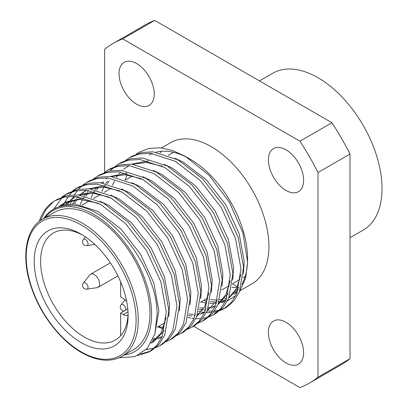 <?xml version="1.0" encoding="UTF-8"?>
<svg xmlns="http://www.w3.org/2000/svg" width="408" height="408" viewBox="0 0 408 408"><rect width="100%" height="100%" fill="white"/><g stroke="black" fill="none" stroke-linecap="round" stroke-linejoin="round"><path stroke-width="0.61" d="M119.09 357.755L134.915 356.658L147.262 348.452L154.902 333.866L157.106 314.257C157.457 267.949 108.844 204.668 71.063 205.535A82.36 47.552 -120 0 0 53.407 209.304L55.447 208.126L64.5 204.689L75.006 204.071L97.961 211.436L120.916 229.036L140.474 254.138L153.765 282.861L158.865 310.769L154.775 334.3M53.407 209.304A82.36 47.552 -120 0 0 43.702 218.545M59.629 206.132L63.449 203.505L79.458 199.334L98.425 203.24M61.103 205.601L64.801 202.771M63.449 203.505L66.116 201.97L84.232 197.824M100.082 201.302L108.63 205.275L131.585 222.88L151.144 247.977L164.434 276.7L169.534 304.608L168.739 316.914M65.77 204.449L69.105 200.981M70.293 199.971L75.827 196.437M79.188 195.024L93.294 193.264L109.094 197.079M67.412 204.209L70.62 200.527M71.767 199.446L75.47 196.615M78.377 194.953L94.901 191.668M110.752 195.146L119.299 199.119L142.254 216.719L161.813 241.822L175.103 270.54L180.203 298.452L179.408 310.753M72.599 203.954L75.414 199.594M76.439 198.288L77.903 196.641M80.963 193.81L86.496 190.276M89.857 188.863L103.963 187.104L119.763 190.919M74.419 204.031L77.097 199.43M78.081 198.053L79.065 196.799M80.509 195.167L81.284 194.366M82.436 193.285L86.139 190.454M89.046 188.792L105.57 185.507M121.421 188.986L129.968 192.959L152.918 210.559L172.482 235.661L185.773 264.379L190.873 292.291L190.077 304.598M80.187 204.785L82.421 199.41M84.441 195.809L86.083 193.433M87.108 192.132L88.572 190.48M90.183 188.894L90.438 188.664M85.991 196.151L87.766 193.27M91.178 189.006L91.953 188.21M132.09 182.825L140.638 186.798L163.588 204.398L183.151 229.5L196.442 258.223L201.542 286.13L200.746 298.437M91.208 197.635L93.09 193.254M95.11 189.649L96.747 187.272M100.853 182.733L101.108 182.504M106.121 178.867L107.834 177.954M111.195 176.542L125.302 174.787L141.102 178.602M96.66 189.99L98.435 187.109M101.847 182.845L102.622 182.05M110.384 176.475L126.908 173.186M142.759 176.664L151.307 180.637L174.257 198.242L193.82 223.339L207.111 252.062L212.211 279.97L211.415 292.276M101.878 191.474L103.76 187.094M105.779 183.493L107.416 181.111M111.522 176.577L111.777 176.343M107.329 183.829L109.104 180.948M112.516 176.684L113.291 175.889M153.428 170.503L161.976 174.481L184.926 192.081L204.49 217.184L217.78 245.902L222.88 273.814L222.085 286.115M112.547 185.314L114.429 180.933M116.448 177.332L118.085 174.956M119.116 173.65L120.574 172.003M122.191 170.416L122.446 170.187M123.639 169.172L129.173 165.638M132.534 164.225L146.635 162.466L162.44 166.28M131.723 164.154L148.247 160.869M164.093 164.347L172.64 168.32L195.595 185.921L215.159 211.023L228.449 239.741L233.549 267.653L232.754 279.959M125.129 179.826L126.97 174.935M174.762 158.187L183.309 162.16L206.264 179.76L225.828 204.862L239.119 233.585L244.219 261.492L243.423 273.799M166.224 317.49L160.981 333.142L151.042 343.143M164.251 330.546L153.811 341.542L151.144 343.082M152.454 342.271L151.205 342.858M161.813 336.926L157.6 338.87M156.101 339.354L152.597 340.124M162.175 336.564L158.768 337.814M157.223 338.212L153.163 338.829M163.603 327.706L158.391 326.553M208.901 292.852L204.653 306.699L196.829 316.404M204.765 312.125L200.277 314.231M198.778 314.711L197.365 315.083M195.187 315.496L193.984 315.654M192.285 315.792L188.409 315.767M217.597 299.747L207.33 310.646M204.852 311.926L201.445 313.176M199.894 313.574L197.773 313.971M195.626 314.211L194.953 314.252M193.203 314.298L188.817 314.017M230.239 280.531L225.991 294.382L218.168 304.087M215.159 306.127L210.946 308.071M209.447 308.555L208.034 308.922M205.856 309.335L204.653 309.494M202.954 309.631L199.079 309.611M228.266 293.587L218 304.485M215.521 305.765L212.114 307.015M210.564 307.413L208.442 307.81M206.295 308.05L205.622 308.091M203.873 308.137L199.486 307.856M240.904 274.375L236.66 288.221L228.837 297.927M225.828 299.967L221.615 301.91M220.116 302.394L218.703 302.762M216.526 303.18L215.322 303.333M213.624 303.47L209.748 303.45M206.28 303.067L201.067 301.915M238.935 287.426L228.669 298.325M226.19 299.605L222.783 300.854M221.233 301.252L219.111 301.65M216.959 301.889L216.291 301.93M214.542 301.976L210.156 301.696M206.958 301.165L203.735 300.375M285.998 362.921A24.893 14.372 60 0 1 269.734 340.981A24.893 14.372 60 0 1 273.554 321.035A24.893 14.372 60 0 1 285.998 322.264A24.893 14.372 60 0 1 302.262 344.204A24.893 14.372 60 0 1 298.447 364.155A24.893 14.372 60 0 1 285.998 362.921M285.998 190.449A24.893 14.372 60 0 1 269.734 168.509A24.893 14.372 60 0 1 273.554 148.563A24.893 14.372 60 0 1 285.998 149.792A24.893 14.372 60 0 1 302.262 171.732A24.893 14.372 60 0 1 298.447 191.678A24.893 14.372 60 0 1 285.998 190.449M136.634 104.213A24.893 14.372 60 0 1 120.37 82.273A24.893 14.372 60 0 1 124.185 62.327A24.893 14.372 60 0 1 136.634 63.556A24.893 14.372 60 0 1 152.898 85.496A24.893 14.372 60 0 1 149.083 105.448A24.893 14.372 60 0 1 136.634 104.213M259.483 80.896L272.743 73.241A90.53 52.265 60 0 1 342.506 97.497A90.53 52.265 60 0 1 382.021 188.603A90.53 52.265 60 0 1 363.273 230.046L350.013 237.696M149.241 154.999A81.478 47.042 60 0 1 152.281 153.49M156.157 152.179A81.478 47.042 60 0 1 187.813 157.83M136.359 154.132A89.021 51.398 -120 0 1 138.761 152.388L148.752 148.43L160.211 147.803L172.63 150.521L185.523 156.463L189.98 159.033A81.478 47.042 60 0 1 247.59 258.82L247.59 262.012L245.636 278.134L239.889 290.838M160.262 152.939A81.478 47.042 60 0 1 161.333 151.302M161.481 147.931L170.58 142.678A81.478 47.042 60 0 1 233.366 164.506A81.478 47.042 60 0 1 268.928 246.503A81.478 47.042 60 0 1 252.057 283.8L239.894 290.822M185.523 156.463L209.289 175.481L229.413 202.23L242.862 232.631L247.59 262.012M247.574 260.406A81.478 47.042 60 0 1 241.903 284.366M238.241 289.757A81.478 47.042 60 0 1 235.069 293M231.178 295.846A81.478 47.042 60 0 1 230.719 296.121A81.478 47.042 60 0 1 229.255 296.907M226.848 297.962A81.478 47.042 60 0 1 224.839 298.651M223.013 299.135A81.478 47.042 60 0 1 219.749 299.702M215.628 299.936A81.478 47.042 60 0 1 210.569 299.579M207.596 299.069A81.478 47.042 60 0 1 206.438 298.814M235.982 295.356L227.475 300.834M225.267 301.614L220.764 302.603M124.032 355.103A81.478 47.042 -120 0 0 151.572 314.257A81.478 47.042 -120 0 0 109.579 225.981A81.478 47.042 -120 0 0 44.819 217.903M137.705 355.572L149.19 351.9L156.626 345.668L162.17 336.585L166.291 311.916L160.834 281.724L146.523 250.65L125.434 223.487L100.679 204.434L75.929 196.442L64.602 197.095L54.835 200.792L53.407 201.669A89.021 51.398 60 0 0 39.234 221.473M54.835 200.792L57.401 199.313L67.162 195.611L78.489 194.963L103.244 202.949L128 222.003L149.088 249.166L163.399 280.24L168.856 310.437L164.735 335.101L159.191 344.189L151.756 350.421L149.19 351.9M155.606 347.733L159.859 345.739L167.295 339.507L172.834 330.424L176.96 305.76L171.503 275.563L157.192 244.489L136.104 217.326L111.348 198.273L86.593 190.281L75.266 190.934L65.504 194.631L61.623 197.268M53.846 209.049L61.914 197.768M63.031 196.748L66.805 193.922M65.504 194.631L68.07 193.152L77.831 189.455L89.158 188.802L113.914 196.789L138.669 215.847L159.757 243.005L174.068 274.079L179.525 304.276L175.404 328.94L169.861 338.028L162.425 344.26L159.859 345.739M166.275 341.578L170.529 339.584L177.964 333.351L183.503 324.263L187.629 299.6L182.172 269.402L167.861 238.328L146.773 211.166L122.017 192.112L97.262 184.12L85.935 184.773L76.174 188.476L72.293 191.112M63.612 204.893L64.469 202.99M64.515 202.888L68.299 196.518M69.273 195.233L72.583 191.607M73.7 190.587L77.474 187.762M76.174 188.476L78.739 186.992L88.5 183.294L99.827 182.641L124.583 190.633L149.338 209.686L170.427 236.849L184.737 267.923L190.194 298.115L186.068 322.784L180.53 331.867L173.094 338.099L170.529 339.584M176.945 335.417L181.198 333.423L188.634 327.19L194.172 318.102L198.298 293.439L192.841 263.242L178.531 232.167L157.442 205.01L132.687 185.951L107.931 177.964L96.604 178.612L86.843 182.315L82.962 184.951M81.804 185.91L78.382 189.343M77.377 190.556L74.44 194.825M73.588 196.319L72.578 198.298M72.231 199.038L72.099 199.339M71.696 200.251L70.288 203.98M86.843 182.315L89.408 180.831L99.169 177.133L110.497 176.48L135.252 184.472L160.007 203.526L181.096 230.688L195.406 261.763L200.864 291.96L196.738 316.623L191.199 325.706L183.763 331.939L181.198 333.423M187.614 329.256L191.867 327.262L199.303 321.03L204.841 311.942L208.967 287.278L203.51 257.081L189.2 226.012L168.111 198.849L143.356 179.795L118.601 171.804L107.273 172.457L97.512 176.154L93.631 178.791M97.512 176.154L100.077 174.675L109.839 170.972L121.166 170.32L145.921 178.311L170.677 197.365L191.765 224.528L206.076 255.602L211.533 285.799L207.407 310.462L201.868 319.551L194.432 325.783L191.862 327.262M198.283 323.095L202.531 321.101L209.972 314.869L215.511 305.786L219.637 281.122L214.18 250.925L199.864 219.851L178.781 192.688L154.025 173.635L129.27 165.643L117.943 166.296L108.181 169.993L104.3 172.63M108.181 169.993L110.747 168.514L120.508 164.812L131.835 164.164L156.59 172.151L181.346 191.209L202.434 218.367L216.745 249.441L222.202 279.638L218.076 304.302L212.537 313.39L205.102 319.622L202.531 321.101M208.952 316.934L213.2 314.94L220.641 308.713L226.18 299.625L230.306 274.961L224.849 244.764L210.533 213.69L189.445 186.527L164.689 167.474L139.939 159.482L128.612 160.135L118.85 163.832L114.969 166.469M113.812 167.433L110.389 170.86M103.703 181.774L103.193 183.029M100.118 194.269L100.037 194.728M118.85 163.832L121.416 162.353L131.177 158.656L142.504 158.003L167.26 165.995L192.015 185.048L213.104 212.211L227.414 243.28L232.871 273.477L228.745 298.141L223.207 307.229L215.771 313.461L213.2 314.94M219.621 310.779L223.87 308.785L231.311 302.552L236.849 293.464L240.975 268.801L235.518 238.604L221.202 207.529L200.114 180.372L175.358 161.313L150.603 153.326L139.281 153.974L129.514 157.677L125.638 160.313M129.52 157.677L132.085 156.193L141.846 152.495L153.173 151.842L177.929 159.834L202.684 178.888L223.768 206.05L238.083 237.125L243.54 267.322L239.414 291.98L233.876 301.068L226.44 307.3L223.87 308.785M150.45 351.125L140.587 354.052M146.232 349.569L154.178 348.223M157.871 326.854L163.144 328.838M187.94 317.506L190.633 318.092M191.801 318.291L193.214 318.495M193.642 318.546L193.968 318.582M195.764 318.735L201.129 318.668M202.735 318.485L207.524 317.424M198.609 311.345L201.302 311.931M202.47 312.135L203.883 312.334M204.311 312.385L204.632 312.421M206.433 312.574L211.798 312.513M213.404 312.329L218.188 311.263M225.134 308.009L220.759 309.784M219.285 310.197L214.363 311.029M212.716 311.136L207.203 310.942M205.351 310.702L203.918 310.457M202.582 310.192L200.41 309.667M138.761 152.388L136.308 154.153M40.3 220.667L45.798 209.875L53.407 201.669M104.627 172.375L104.627 49.312A196.146 113.246 60 0 1 113.246 43.37A196.146 113.246 60 0 1 122.696 38.877L154.703 20.4A196.146 113.246 60 0 0 145.253 24.893L113.246 43.37M122.696 38.877L299.941 141.209A196.146 113.246 60 0 1 318.005 172.502L318.005 377.171A196.146 113.246 60 0 1 309.392 383.107A196.146 113.246 60 0 1 299.941 387.6L193.647 326.232M318.005 377.171L350.013 358.688A196.146 113.246 60 0 1 341.394 364.63L309.392 383.107M236.966 287.615A81.478 47.042 60 0 1 231.907 287.257M228.934 286.748A81.478 47.042 60 0 1 227.776 286.493M299.941 141.209L331.949 122.732A196.146 113.246 60 0 1 350.013 154.025L318.005 172.502M331.949 122.732L154.703 20.4M350.013 358.688L350.013 154.025M81.156 342.593A66.387 38.332 60 0 1 34.211 261.283A66.387 38.332 60 0 1 81.156 234.182L81.156 234.182A66.387 38.332 60 0 1 128.102 315.491A66.387 38.332 60 0 1 81.156 342.593M82.783 235.156A61.863 35.715 -120 0 0 53.428 232.968A61.863 35.715 -120 0 0 43.947 282.535A61.863 35.715 -120 0 0 84.359 337.049A61.863 35.715 -120 0 0 115.286 340.114A61.863 35.715 -120 0 0 128.071 313.594M121.829 356.373L133.564 349.595A79.213 45.732 -120 0 0 145.707 286.12A79.213 45.732 -120 0 0 93.957 216.316A79.213 45.732 -120 0 0 54.351 212.395L42.616 219.173A79.213 45.732 60 0 1 82.222 223.094A79.213 45.732 60 0 1 133.972 292.898A79.213 45.732 60 0 1 121.829 356.373C110.594 362.544 97.14 361.259 81.467 352.522C60.991 340.945 41.096 315.46 31.936 289.073C20.635 258.121 25.367 228.48 42.616 219.173M126.699 301.543A9.807 5.661 -120 0 0 123.298 298.549L120.63 297.009L120.63 281.841M128 315.16A9.807 5.661 60 0 1 123.298 314.568L120.63 313.028L127.77 308.902M120.63 313.028L120.63 335.707M124.205 310.962A3.774 3.774 0 0 1 121.059 304.858A3.595 2.076 60 0 1 123.216 304.725A3.595 2.076 60 0 1 125.756 309.126A3.595 2.076 60 0 1 125.542 310.192M89.78 274.921A7.543 4.355 60 0 1 90.53 274.263A7.543 4.355 60 0 1 94.304 274.64A7.543 4.355 60 0 1 99.231 281.285A7.543 4.355 60 0 1 98.073 287.329A7.543 4.355 60 0 1 97.135 287.65L86.843 289.15A3.595 2.076 60 0 0 88.036 287.349A3.595 2.076 60 0 0 85.496 282.948A3.595 2.076 60 0 0 83.339 283.081L89.78 274.921M85.43 236.875L83.339 239.527A3.595 2.076 60 0 1 85.496 239.389A3.595 2.076 60 0 1 88.036 243.795A3.595 2.076 60 0 1 86.843 245.596L94.834 244.433M81.156 351.834A77.704 44.865 -120 0 0 136.104 320.112A77.704 44.865 -120 0 0 81.156 224.941A77.704 44.865 -120 0 0 26.214 256.663A77.704 44.865 -120 0 0 81.156 351.834M123.298 314.568L128 311.855M84.788 191.189L86.384 190.266M157.208 327.236L165.209 322.616M200.404 302.297L207.886 297.978M221.738 289.976L229.225 285.656M237.308 286.89L232.407 283.825L239.894 279.495M243.076 277.659L245.193 276.44M81.967 205.163L89.969 200.547M93.565 198.466L100.633 194.386M104.234 192.311L111.302 188.226M125.567 179.989L132.641 175.904M168.244 155.351L173.522 152.306M230.719 296.121L231.168 295.861M233.835 294.321L237.329 292.301M121.059 304.858L125.042 299.814M90.53 274.263L110.364 262.813M83.339 283.081A3.774 3.774 0 0 0 86.843 289.15M98.073 287.329L117.907 275.879M83.339 239.527A3.774 3.774 0 0 0 86.843 245.596"/></g></svg>
